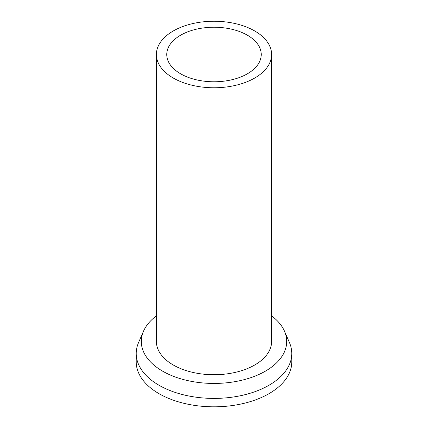 <?xml version="1.0" encoding="UTF-8"?>
<svg xmlns="http://www.w3.org/2000/svg" width="428" height="428" viewBox="0 0 428 428"><rect width="100%" height="100%" fill="white"/><g stroke="black" fill="none" stroke-linecap="round" stroke-linejoin="round"><path stroke-width="0.64" d="M247.405 73.793A47.246 27.274 0 0 0 261.246 54.506A47.246 27.274 0 0 0 232.078 29.302A47.246 27.274 0 0 0 180.595 35.219A47.246 27.274 0 0 0 166.754 54.506A47.246 27.274 0 0 0 195.922 79.704A47.246 27.274 0 0 0 247.405 73.793M173.26 30.982A57.614 33.266 180 0 1 236.047 23.77A57.614 33.266 180 0 1 271.614 54.506A57.614 33.266 180 0 1 254.74 78.024A57.614 33.266 180 0 1 191.953 85.236A57.614 33.266 180 0 1 156.386 54.506A57.614 33.266 180 0 1 173.26 30.982M156.386 54.506L156.386 341.469A57.614 33.266 0 0 0 191.953 372.2A57.614 33.266 0 0 0 254.74 364.988A57.614 33.266 0 0 0 271.614 341.469L271.614 54.506M271.614 315.864A72.707 41.976 180 0 1 284.513 331.245A72.707 41.976 180 0 1 265.408 371.146A72.707 41.976 180 0 1 178.144 377.983A72.707 41.976 180 0 1 143.487 331.245A72.707 41.976 180 0 1 156.386 315.864M284.513 331.245L289.44 342.566A77.778 44.908 180 0 1 291.778 353.501A77.778 44.908 180 0 1 268.998 385.254A77.778 44.908 180 0 1 184.233 394.99A77.778 44.908 180 0 1 136.222 353.501A77.778 44.908 180 0 1 138.56 342.566L143.487 331.245M136.222 353.501L136.222 361.911A77.778 44.908 0 0 0 184.233 403.395A77.778 44.908 0 0 0 268.998 393.664A77.778 44.908 0 0 0 291.778 361.911L291.778 353.501"/></g></svg>
